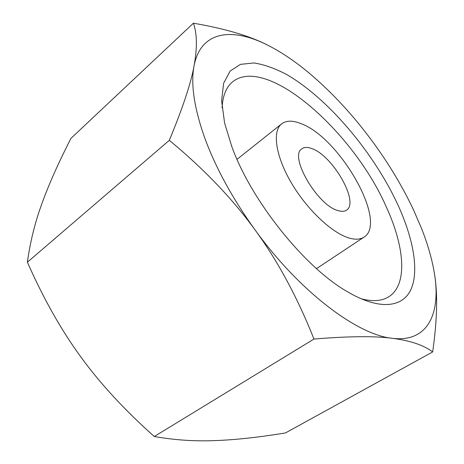 <?xml version="1.0" encoding="UTF-8"?>
<svg xmlns="http://www.w3.org/2000/svg" width="464" height="464" viewBox="0 0 464 464"><rect width="100%" height="100%" fill="white"/><g stroke="black" fill="none" stroke-linecap="round" stroke-linejoin="round"><path stroke-width="0.7" d="M432.663 351.938L285.435 432.953C258.674 437.326 235.173 439.878 214.919 440.603C194.805 441.438 174.592 440.075 154.292 436.514C124.468 409.921 99.946 383.328 80.707 356.735C61.312 330.264 43.535 298.752 27.388 262.206C30.212 241.756 35.107 222.076 42.067 203.168C48.969 184.098 58.609 162.493 70.98 138.353L193.413 23.2C197.13 33.768 197.351 47.954 194.074 65.76C190.965 83.213 182.706 108.071 169.302 140.325C203.789 168.797 232.383 198.662 255.072 229.918C277.843 261.122 297.47 297.499 313.954 339.051C348.737 336.18 374.9 335.936 392.445 338.32C357.86 335.17 299.79 291.966 255.072 229.918C232.389 198.406 215.534 167.533 204.502 137.286C194.068 107.526 190.594 83.682 194.074 65.76C200.842 30.549 232.568 27.19 267.995 45.315C281.062 51.962 294.333 60.848 307.818 71.984C331.609 91.826 353.603 115.594 373.798 143.289C389.516 164.917 402.752 187.102 413.499 209.838L421.428 228.166C427.849 244.371 432.21 259.695 434.519 274.137C440.893 313.444 427.982 342.647 392.445 338.32C410.373 340.646 423.777 345.181 432.663 351.938C437.227 319.945 437.848 294.014 434.519 274.137L433.776 269.758M222.059 107.874C222.72 95.944 226.119 87.354 232.255 82.116C266.278 53.876 354.055 132.437 386.483 207.362C404.73 247.092 408.001 285.076 388.519 296.937C381.646 301.159 372.43 301.751 360.87 298.706M397.671 204.346C413.006 237.713 419.183 269.741 411.278 288.747C403.262 307.481 379.842 310.886 347.217 291.612C304.749 267.432 251.43 201.028 231.867 146.786L224.605 123.053L221.618 100.758L223.625 83.242L230.138 71.056L240.468 64.351L253.843 62.959C263.981 64.49 274.891 68.33 286.572 74.472C328.147 98.455 373.497 152.331 397.671 204.346M311.86 148.596C332.763 155.539 359.635 202.507 346.527 210.134C344.491 211.52 341.724 211.694 338.221 210.65C317.567 205.784 288.637 155.887 301.913 148.799C304.309 147.053 307.626 146.989 311.86 148.596M349.949 238.264C355.842 239.801 360.534 239.412 364.031 237.104C388.182 222.494 339.955 137.982 301.31 123.755C292.923 120.304 286.369 120.327 281.642 123.842C272.061 131.126 275.529 156.09 291.531 183.17C307.452 210.244 332.943 233.879 349.949 238.264M272.049 47.427L267.995 45.315C250.113 36.047 225.249 28.675 193.413 23.2M313.954 339.051L154.292 436.514M169.302 140.325L27.388 262.206M364.031 237.104L316.506 268.627M281.642 123.842L237.017 159.349"/></g></svg>
